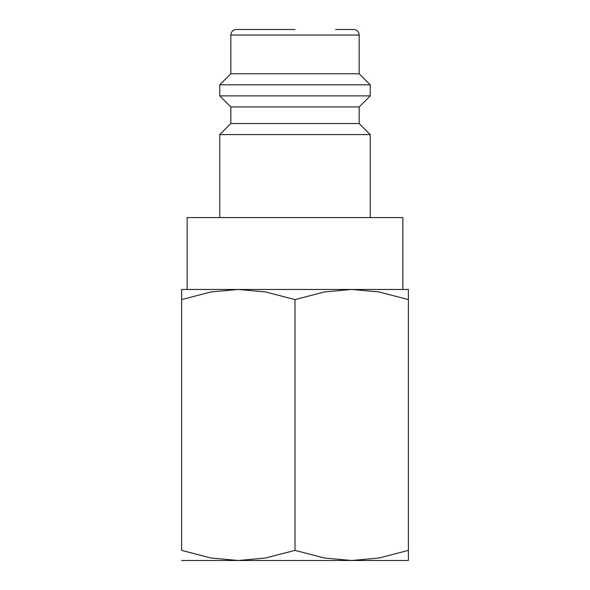 <?xml version="1.0" encoding="UTF-8"?>
<svg xmlns="http://www.w3.org/2000/svg" width="590" height="590" viewBox="0 0 590 590"><rect width="100%" height="100%" fill="white"/><g stroke="black" fill="none" stroke-linecap="round" stroke-linejoin="round"><path stroke-width="0.89" d="M359.163 123.531L230.838 123.531L230.838 106.938L359.163 106.938L359.163 123.531L370.225 134.594L219.775 134.594L219.775 217.562M335.651 29.5L353.631 29.5A5.531 5.531 0 0 1 359.163 35.031L359.163 73.75L370.225 84.812L370.225 95.875L219.775 95.875L230.838 106.938M370.225 84.812L219.775 84.812L219.775 95.875M359.163 73.75L230.838 73.75L219.775 84.812M295 29.5L236.369 29.5A5.531 5.531 0 0 0 230.838 35.031L230.838 73.75M187.141 289.469L187.141 217.562L402.859 217.562L402.859 289.469M351.699 289.469L379.009 291.954L408.391 299.595C408.391 286.039 408.391 286.039 408.391 299.617L408.391 550.374C408.391 563.929 408.391 563.929 408.391 550.352L379.009 558.015L351.699 560.5L324.382 558.015L295 550.374L265.618 558.015L238.308 560.5L181.609 560.5M408.391 560.5L238.308 560.5M408.391 289.469L181.609 289.469M238.301 560.5L210.991 558.015L181.609 550.374L181.609 299.595C181.609 286.039 181.609 286.039 181.609 299.617L210.991 291.954L238.301 289.469L265.618 291.954L295 299.595L324.382 291.954L351.692 289.469M181.609 550.352C181.609 563.929 181.609 563.929 181.609 550.352M295 299.595L295 550.374M359.163 35.031L230.838 35.031M230.838 123.531L219.775 134.594M359.163 106.938L370.225 95.875M370.225 134.594L370.225 217.562"/></g></svg>
